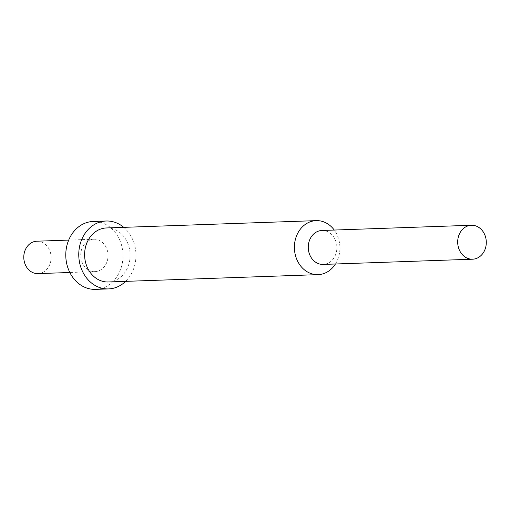 <?xml version="1.0" encoding="UTF-8"?>
<svg xmlns="http://www.w3.org/2000/svg" width="510" height="510" viewBox="0 0 510 510"><rect width="100%" height="100%" fill="white"/><g stroke="black" fill="none" stroke-linecap="round" stroke-linejoin="round"><path stroke-width="0.38" stroke-dasharray="2.55 1.91" d="M38.008 273.609A16.212 13.649 -92 0 0 49.381 249.715A16.212 13.649 88 0 0 36.873 241.204M94.949 271.62A16.212 13.649 -92 0 0 106.322 247.726A16.212 13.649 88 0 0 93.814 239.215A16.212 13.649 88 0 0 82.441 263.109A16.212 13.649 -92 0 0 94.949 271.62L69.832 272.499M95.568 289.368A33.966 28.598 -92 0 0 119.397 239.305A33.966 28.598 88 0 0 93.196 221.467M125.632 281.361A33.966 28.598 -92 0 0 132.383 238.852A33.966 28.598 88 0 0 123.745 227.358M108.311 281.966A27.017 22.752 -92 0 0 127.27 242.148A27.017 22.752 88 0 0 106.424 227.957M335.427 263.995A27.017 22.752 -92 0 0 337.053 234.823A27.017 22.752 88 0 0 334.241 230.048M321.969 230.475A16.983 14.299 88 0 1 335.07 239.394A16.983 14.299 -92 0 1 323.155 264.422M93.814 239.215L68.697 240.095"/><path stroke-width="0.76" d="M68.697 240.095L36.873 241.204A16.212 13.649 88 0 0 25.5 265.098A16.212 13.649 -92 0 0 38.008 273.609L69.832 272.499M93.196 221.467A33.966 28.598 88 0 0 69.366 271.53A33.966 28.598 -92 0 0 95.568 289.368L108.553 288.909A33.966 28.598 -92 0 1 82.352 271.078A33.966 28.598 88 0 1 106.182 221.015L93.196 221.467M123.745 227.358A33.966 28.598 88 0 0 106.182 221.015M125.632 281.361A33.966 28.598 -92 0 1 108.553 288.909M106.424 227.957A27.017 22.752 88 0 0 87.465 267.782A27.017 22.752 -92 0 0 108.311 281.966L318.093 274.641A27.017 22.752 -92 0 1 297.253 260.457A27.017 22.752 88 0 1 316.206 220.632L106.424 227.957M334.241 230.048A27.017 22.752 88 0 0 316.206 220.632M335.427 263.995A27.017 22.752 -92 0 1 318.093 274.641M323.155 264.422A16.983 14.299 -92 0 1 310.054 255.51A16.983 14.299 88 0 1 321.969 230.475L471.399 225.261A16.983 14.299 88 0 0 459.484 250.289A16.983 14.299 -92 0 0 472.585 259.207L323.155 264.422M472.585 259.207A16.983 14.299 -92 0 0 484.5 234.173A16.983 14.299 88 0 0 471.399 225.261"/></g></svg>
